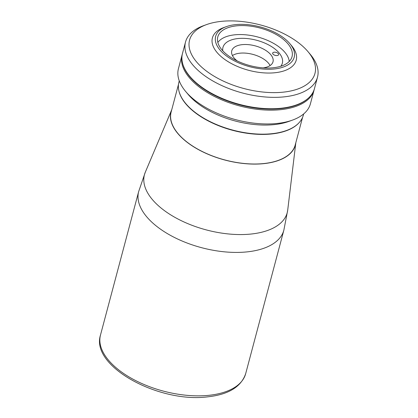<?xml version="1.0" encoding="UTF-8"?>
<svg xmlns="http://www.w3.org/2000/svg" width="418" height="418" viewBox="0 0 418 418"><rect width="100%" height="100%" fill="white"/><g stroke="black" fill="none" stroke-linecap="round" stroke-linejoin="round"><path stroke-width="0.63" d="M171.746 109.725A64.362 32.594 14.9 0 0 171.73 109.767A64.362 32.594 14.9 0 0 196.052 148.259A64.362 32.594 14.9 0 0 263.836 163.642A64.362 32.594 14.9 0 0 295.813 142.784A64.362 32.594 14.9 0 0 295.819 142.737M303.656 113.931L303.337 115.138A64.362 32.594 -165.1 0 1 252.885 133.708A64.362 32.594 -165.1 0 1 186.376 104.281A64.362 32.594 -165.1 0 1 178.935 82.038L179.259 80.831M280.802 66.253A30.728 15.56 14.9 0 0 282.349 63.212A30.728 15.56 14.9 0 0 278.796 52.595A30.728 15.56 14.9 0 0 247.043 38.545A30.728 15.56 14.9 0 0 222.956 47.412A30.728 15.56 14.9 0 0 222.789 50.813M217.851 42.474A37.557 19.019 -165.1 0 1 249.107 35.211A37.557 19.019 -165.1 0 1 284.606 51.989A37.557 19.019 -165.1 0 1 289.235 61.467M273.017 54.152A3.072 1.557 14.9 0 0 276.193 55.557A3.072 1.557 14.9 0 0 278.602 54.674A3.072 1.557 14.9 0 0 278.247 53.608A3.072 1.557 14.9 0 0 275.07 52.203A3.072 1.557 14.9 0 0 272.661 53.091A3.072 1.557 14.9 0 0 273.017 54.152M270.075 65.574A21.339 10.805 14.9 0 0 268.278 62.946A21.339 10.805 14.9 0 0 232.434 55.557M263.199 67.868A21.339 10.805 14.9 0 0 273.011 61.786A21.339 10.805 14.9 0 0 270.545 54.408A21.339 10.805 14.9 0 0 248.496 44.653A21.339 10.805 14.9 0 0 231.765 50.808A21.339 10.805 14.9 0 0 234.232 58.186A21.339 10.805 14.9 0 0 237.262 60.965M287.6 43.409A38.414 19.453 14.9 0 0 247.905 25.843A38.414 19.453 14.9 0 0 217.794 36.925A38.414 19.453 14.9 0 0 222.235 50.202A38.414 19.453 14.9 0 0 261.929 67.763A38.414 19.453 14.9 0 0 292.036 56.681A38.414 19.453 14.9 0 0 287.6 43.409M220.349 50.395A40.635 20.576 14.9 0 0 273.983 69.007A40.635 20.576 14.9 0 0 289.805 43.582A40.635 20.576 14.9 0 0 289.486 43.211A40.635 20.576 14.9 0 0 226.242 26.668A40.635 20.576 14.9 0 0 220.349 50.395M226.242 26.668L223.708 27.593A43.362 21.961 14.9 0 0 212.407 37.928A43.362 21.961 14.9 0 0 217.417 52.914A43.362 21.961 14.9 0 0 262.227 72.737A43.362 21.961 14.9 0 0 296.216 60.229A43.362 21.961 14.9 0 0 291.545 45.646L289.805 43.582M182.311 54.147A68.291 34.579 14.9 0 0 182.107 54.852L178.439 68.651A68.291 34.579 14.9 0 0 185.791 91.626A68.291 34.579 14.9 0 0 186.329 92.247A68.291 34.579 14.9 0 0 292.626 120.05A68.291 34.579 14.9 0 0 310.422 103.774L314.096 89.969A68.291 34.579 14.9 0 0 314.273 89.253M182.107 54.852A68.291 34.579 14.9 0 0 190.002 78.448A68.291 34.579 14.9 0 0 260.566 109.673A68.291 34.579 14.9 0 0 314.096 89.969M185.791 91.626L188.293 94.583A64.362 32.594 14.9 0 0 188.8 95.173A64.362 32.594 14.9 0 0 288.984 121.377L292.626 120.05M308.724 97.807A67.951 34.407 -165.1 0 1 251.202 107.369A67.951 34.407 -165.1 0 1 190.519 77.565A67.951 34.407 -165.1 0 1 182.875 64.32M307.972 51.623L310.146 54.194A68.291 34.579 -165.1 0 1 317.502 77.168A68.291 34.579 -165.1 0 1 263.972 96.866A68.291 34.579 -165.1 0 1 193.409 65.647A68.291 34.579 -165.1 0 1 185.514 42.046A68.291 34.579 -165.1 0 1 203.315 25.77L206.482 24.615A64.874 32.85 14.9 0 0 197.071 62.496A64.874 32.85 14.9 0 0 282.714 92.211A64.874 32.85 14.9 0 0 307.972 51.623A64.874 32.85 14.9 0 0 307.46 51.027A64.874 32.85 14.9 0 0 206.482 24.615M185.514 42.046L182.488 53.431A68.291 34.579 14.9 0 0 190.383 77.027A68.291 34.579 14.9 0 0 260.947 108.246A68.291 34.579 14.9 0 0 314.477 88.548L317.502 77.168M299.272 122.479A64.194 32.505 -165.1 0 1 245.256 133.008A64.194 32.505 -165.1 0 1 186.433 104.604A64.194 32.505 -165.1 0 1 178.815 90.429M302.564 117.39L295.207 145.03A64.194 32.505 -165.1 0 1 244.891 163.548A64.194 32.505 -165.1 0 1 178.559 134.199A64.194 32.505 -165.1 0 1 171.14 112.014L178.491 84.373M171.73 109.767L145.302 172.206A73.871 37.406 14.9 0 0 173.219 216.388A73.871 37.406 14.9 0 0 251.019 234.043A73.871 37.406 14.9 0 0 287.715 210.102L283.848 230.208A75.12 38.038 14.9 0 1 247.043 251.887A75.12 38.038 14.9 0 1 170.069 235.151A75.12 38.038 14.9 0 1 138.661 191.58L100.498 335.011A75.12 38.038 14.9 0 0 131.905 378.588A75.12 38.038 14.9 0 0 208.88 395.318A75.12 38.038 14.9 0 0 245.685 373.645L283.848 230.208M295.813 142.784L287.715 210.102M245.685 373.645C241.186 386.843 228.494 394.582 207.605 396.854C158.997 403.187 90.241 366.461 100.498 335.011M145.302 172.206L138.661 191.58"/></g></svg>
